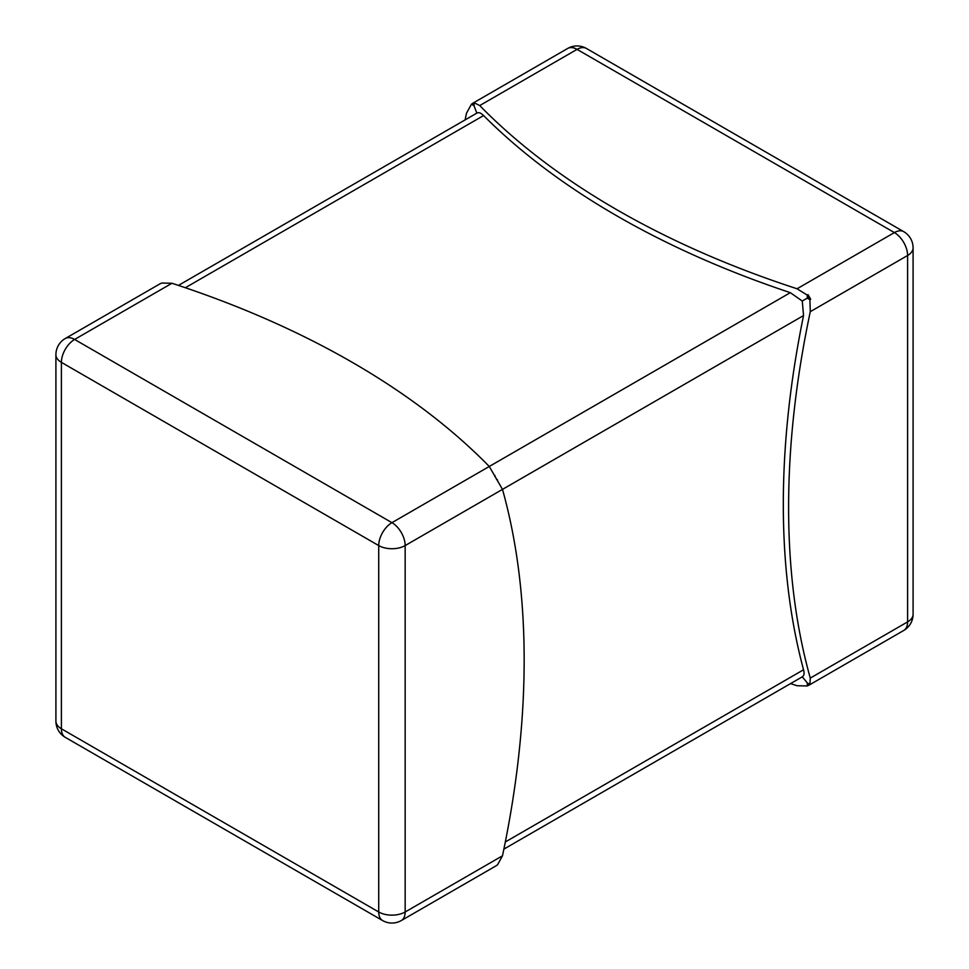 <?xml version="1.0" encoding="UTF-8"?>
<svg xmlns="http://www.w3.org/2000/svg" width="969" height="969" viewBox="0 0 969 969"><rect width="100%" height="100%" fill="white"/><g stroke="black" fill="none" stroke-linecap="round" stroke-linejoin="round"><path stroke-width="1.45" d="M465.108 119.89A836.598 483.01 -60 0 1 466.513 113.203L471.418 104.252L473.066 103.089L476.821 113.143C478.65 112.077 480.903 112.888 483.579 115.565A836.598 483.01 0 0 0 790.329 292.662L802.271 301.032L803.543 315.567A836.598 483.01 120 0 0 803.543 669.773C804.536 673.419 804.1 675.781 802.271 676.834L503.892 849.11M797.063 288.774L894.387 232.584L577.052 49.371A18.702 10.792 120 0 1 586.402 48.45A18.702 18.702 0 0 0 567.701 48.45L473.066 103.089L474.846 102.278L474.071 102.726L479.728 105.56A836.598 483.01 0 0 0 797.063 288.774L807.262 295.097L808.049 294.649L810.69 299.227L809.902 299.675L810.278 311.679A836.598 483.01 120 0 0 810.278 678.094L809.902 684.417L810.69 683.969L809.091 685.107L807.262 685.955L797.063 685.737A836.598 483.01 180 0 1 790.559 683.593M809.902 684.417L807.262 682.891L802.271 676.834M807.262 685.955L807.262 682.891L809.091 685.107L903.738 630.468A18.702 18.702 0 0 0 913.089 614.273A18.702 10.792 -0 0 1 907.602 621.904A18.702 10.792 60 0 1 903.738 630.468M171.937 283.263L74.613 339.453A18.702 10.792 -120 0 0 65.262 338.532L159.909 283.893L161.738 283.045L171.937 283.263A836.598 483.01 180 0 1 489.272 466.477L502.487 489.381A836.598 483.01 -60 0 1 502.487 855.797L497.582 864.748L495.934 865.911L401.299 920.55A18.702 10.792 -120 0 0 405.163 911.986L502.487 855.797M494.929 476.736L494.929 475.416M496.443 479.34L497.582 479.994M807.262 682.891A836.598 483.01 120 0 0 808.049 685.495M472.206 103.804A836.598 483.01 0 0 0 474.071 105.778L474.071 102.726M809.091 297.095L802.271 301.032M808.049 294.649A836.598 483.01 120 0 0 807.262 298.149L807.262 295.097M474.071 105.778L471.418 104.252M810.69 299.227A836.598 483.01 0 0 1 807.262 298.149L809.902 299.675M505.333 841.952L803.543 669.773M803.543 315.567L405.163 545.571L405.163 911.986A18.702 10.792 180 0 1 378.722 911.986L378.722 545.571L61.398 362.358L61.398 728.785L378.722 911.986A18.702 10.792 -60 0 0 382.598 920.55A18.702 18.702 0 0 0 401.299 920.55M810.278 678.094L907.602 621.904L907.602 255.489L810.278 311.679M567.701 48.45A18.702 10.792 60 0 1 577.052 49.371L479.728 105.56M894.387 232.584A18.702 10.792 60 0 1 907.602 255.489A18.702 10.792 180 0 0 913.089 247.858A18.702 18.702 0 0 0 903.738 231.664A18.702 10.792 120 0 0 894.387 232.584M483.579 115.565L185.358 287.732M65.262 338.532A18.702 18.702 0 0 0 55.911 354.727A18.702 10.792 180 0 0 61.398 362.358A18.702 10.792 -60 0 1 74.613 339.453L391.948 522.666L790.329 292.662M405.163 545.571A18.702 10.792 -120 0 0 391.948 522.666A18.702 10.792 -60 0 0 378.722 545.571A18.702 10.792 0 0 0 405.163 545.571M65.262 737.336A18.702 10.792 -60 0 1 61.398 728.785A18.702 10.792 0 0 1 55.911 721.142A18.702 18.702 0 0 0 65.262 737.336L382.598 920.55M55.911 354.727L55.911 721.142M586.402 48.45L903.738 231.664M913.089 247.858L913.089 614.273M476.821 113.143L178.441 285.407"/></g></svg>
